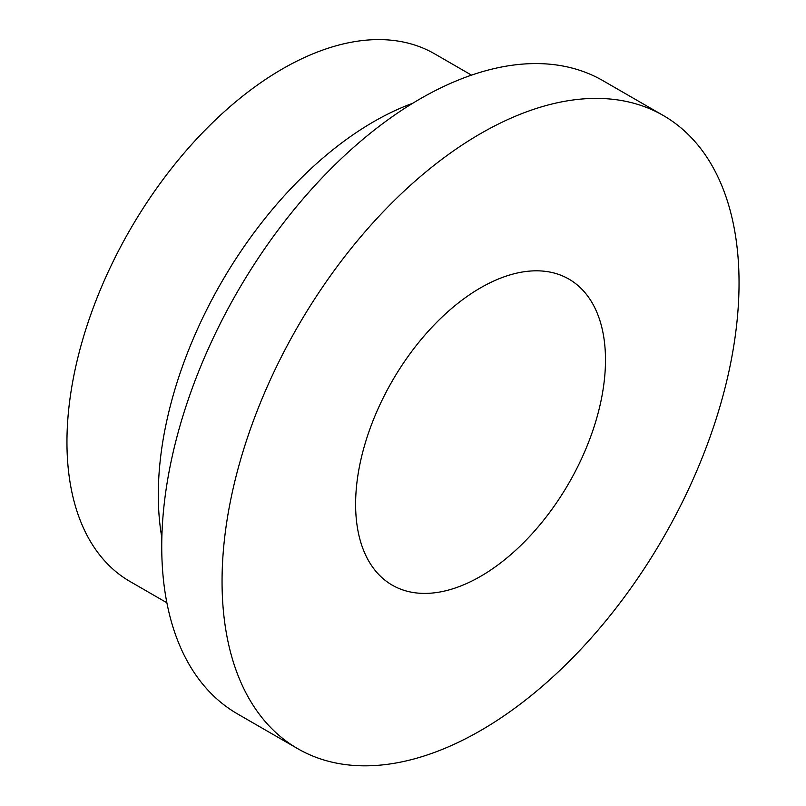 <?xml version="1.0" encoding="UTF-8"?>
<svg xmlns="http://www.w3.org/2000/svg" width="806" height="806" viewBox="0 0 806 806"><rect width="100%" height="100%" fill="white"/><g stroke="black" fill="none" stroke-linecap="round" stroke-linejoin="round"><path stroke-width="1.21" d="M471.51 75.129L434.686 53.871A304.638 175.879 120 0 0 130.048 229.75A304.638 175.879 120 0 0 130.058 581.519L166.882 602.777M412.682 103.289A304.638 175.879 120 0 0 161.855 537.753M663.328 115.52L603.009 80.701A365.561 211.061 120 0 0 237.448 291.762A365.561 211.061 120 0 0 237.448 713.874L297.767 748.703A365.561 211.061 120 0 0 579.474 650.764A365.561 211.061 120 0 0 739.042 282.876A365.561 211.061 120 0 0 663.328 115.52A365.561 211.061 120 0 0 297.767 326.581A365.561 211.061 120 0 0 297.767 748.703M355.607 504.244A176.685 102.009 -60 0 1 432.731 326.43A176.685 102.009 -60 0 1 568.895 279.098A176.685 102.009 -60 0 1 595.977 420.682A176.685 102.009 -60 0 1 480.547 576.381A176.685 102.009 -60 0 1 392.2 585.126A176.685 102.009 -60 0 1 355.607 504.244"/></g></svg>
